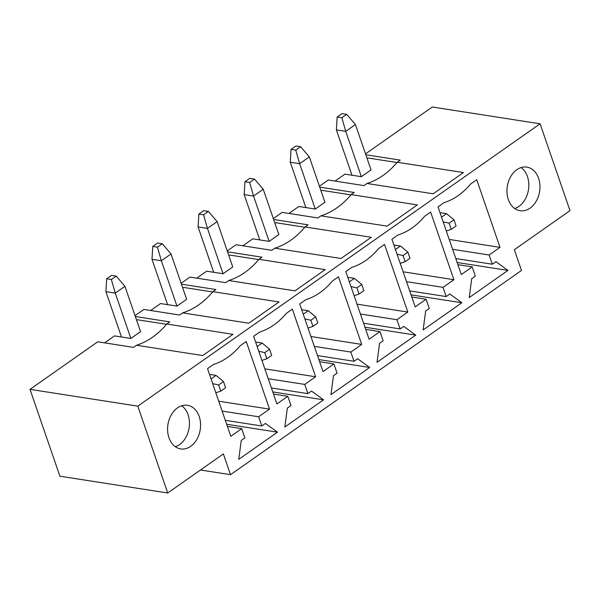 <?xml version="1.0" encoding="UTF-8"?>
<svg xmlns="http://www.w3.org/2000/svg" width="600" height="600" viewBox="0 0 600 600"><rect width="100%" height="100%" fill="white"/><g stroke="black" fill="none" stroke-linecap="round" stroke-linejoin="round"><path stroke-width="0.9" d="M181.71 405.772A22.072 16.35 -81.1 0 1 189.105 427.89A22.072 16.35 -81.1 0 1 175.328 446.715A22.072 16.35 -81.1 0 0 189.105 427.89A22.072 16.35 -81.1 0 0 181.71 405.772M521.077 167.572A22.072 16.35 -81.1 0 1 528.48 189.697A22.072 16.35 -81.1 0 1 514.702 208.515A22.072 16.35 -81.1 0 0 527.452 176.565A22.072 16.35 -81.1 0 0 521.077 167.572M451.245 229.343L456.09 225.945L453.967 219.803L449.13 223.192L451.245 229.343L446.31 231M336.368 129.885L337.163 117.023L341.85 117.75L346.688 114.352L355.418 124.552L345.743 131.34L336.368 129.885L351.983 175.23M335.032 181.095L344.947 174.135L361.358 176.685L345.743 131.34L341.85 117.75M441.548 217.163L446.543 213.66L439.987 212.64M361.358 176.685L371.032 169.898L355.418 124.552M443.168 221.858L449.13 223.192M446.543 213.66L453.967 219.803M346.688 114.352L342 113.625L337.163 117.023M405.15 261.697L409.987 258.3L407.873 252.15L403.035 255.548L405.15 261.697L400.215 263.355M290.272 162.24L291.06 149.377L295.748 150.105L300.593 146.708L309.322 156.9L299.647 163.695L290.272 162.24L305.88 207.585M288.938 213.45L298.853 206.49L315.255 209.04L299.647 163.695L295.748 150.105M395.452 249.517L400.447 246.015L393.893 244.987M315.255 209.04L324.938 202.245L309.322 156.9M397.065 254.212L403.035 255.548M400.447 246.015L407.873 252.15M300.593 146.708L295.905 145.98L291.06 149.377M359.055 294.053L363.892 290.655L361.778 284.505L356.933 287.903L359.055 294.053L354.12 295.71M244.17 194.587L244.965 181.733L249.653 182.46L254.49 179.062L263.228 189.255L253.545 196.05L244.17 194.587L259.785 239.933M242.843 245.798L252.757 238.837L269.16 241.395L253.545 196.05L249.653 182.46M349.35 281.873L354.345 278.362L347.798 277.343M269.16 241.395L278.843 234.6L263.228 189.255M350.97 286.567L356.933 287.903M354.345 278.362L361.778 284.505M254.49 179.062L249.81 178.335L244.965 181.733M312.96 326.407L317.798 323.01L315.683 316.86L310.837 320.257L312.96 326.407L308.017 328.058M198.075 226.942L198.87 214.08L203.558 214.815L208.395 211.417L217.132 221.61L207.45 228.405L198.075 226.942L213.69 272.288M196.74 278.153L206.655 271.192L223.065 273.75L207.45 228.405L203.558 214.815M303.255 314.228L308.25 310.718L301.695 309.697M223.065 273.75L232.74 266.955L217.132 221.61M304.875 318.923L310.837 320.257M308.25 310.718L315.683 316.86M208.395 211.417L203.708 210.683L198.87 214.08M266.858 358.763L271.702 355.365L269.58 349.215L264.743 352.612L266.858 358.763L261.923 360.413M151.98 259.298L152.775 246.435L157.462 247.17L162.3 243.772L171.03 253.965L161.355 260.76L151.98 259.298L167.595 304.642M150.645 310.507L160.56 303.548L176.97 306.105L161.355 260.76L157.462 247.17M257.16 346.575L262.155 343.072L255.6 342.053M176.97 306.105L186.645 299.31L171.03 253.965M258.78 351.278L264.743 352.612M262.155 343.072L269.58 349.215M162.3 243.772L157.613 243.038L152.775 246.435M220.763 391.11L225.6 387.713L223.485 381.57L218.647 384.967L220.763 391.11L215.827 392.768M105.885 291.653L106.672 278.79L111.36 279.517L116.205 276.12L124.935 286.32L115.26 293.115L105.885 291.653L121.493 336.998M104.55 342.862L114.465 335.903L130.868 338.46L115.26 293.115L111.36 279.517M211.065 378.93L216.06 375.428L209.505 374.407M130.868 338.46L140.55 331.665L124.935 286.32M212.678 383.632L218.647 384.967M216.06 375.428L223.485 381.57M116.205 276.12L111.517 275.392L106.672 278.79M538.582 178.297A22.072 16.35 -81.1 0 1 536.265 201.135A22.072 16.35 -81.1 0 1 520.065 210.72A22.072 16.35 -81.1 0 1 507.308 186.398A22.072 16.35 -81.1 0 1 526.852 167.108A22.072 16.35 -81.1 0 1 538.582 178.297M307.913 393.638L311.543 391.088L323.565 399.825L284.85 427.005L287.347 408.075L290.978 405.525L287.798 396.3L276.915 403.942L253.627 336.315L259.673 332.062A72.532 53.73 98.9 0 0 286.29 313.388L292.343 309.135L315.63 376.77L304.74 384.412L307.913 393.638L271.403 387.952M400.11 328.928L403.74 326.385L415.763 335.123L377.048 362.295L379.538 343.365L383.168 340.815L379.995 331.597L369.105 339.24L345.817 271.605L351.87 267.36A72.532 53.73 98.9 0 0 378.487 248.678L384.533 244.433L407.82 312.067L396.93 319.71L400.11 328.928L363.6 323.243M492.3 264.225L495.93 261.675L507.952 270.413L469.237 297.585L471.735 278.655L475.365 276.112L472.185 266.888L461.303 274.53L438.015 206.895L444.06 202.65A72.532 53.73 98.9 0 0 470.678 183.968L476.73 179.722L500.018 247.358L489.127 255L492.3 264.225L455.79 258.532M365.513 153.87L432.285 107.002L540.097 123.795L570 210.645L514.342 249.705L521.49 270.457L230.513 474.683L223.365 453.93L167.715 492.998L137.805 406.147L30 389.355L59.903 476.205L167.715 492.998M540.097 123.795L137.805 406.147M446.205 296.572L449.835 294.03L461.857 302.767L423.143 329.94L425.64 311.01L429.27 308.468L426.09 299.243L415.2 306.885L391.912 239.25L397.965 235.005A72.532 53.73 98.9 0 0 424.582 216.322L430.627 212.077L453.923 279.712L443.033 287.355L446.205 296.572L409.695 290.888M354.015 361.282L357.645 358.733L369.668 367.478L330.945 394.65L333.442 375.72L337.072 373.17L333.9 363.945L323.01 371.587L299.722 303.96L305.767 299.715A72.532 53.73 98.9 0 0 332.385 281.032L338.438 276.788L361.725 344.415L350.835 352.058L354.015 361.282L317.505 355.597M261.817 425.993L265.447 423.442L277.47 432.18L238.755 459.353L241.252 440.423L244.882 437.88L241.702 428.655L230.812 436.298L207.525 368.663L213.577 364.418A72.532 53.73 98.9 0 0 240.195 345.735L246.24 341.49L269.535 409.125L258.645 416.768L261.817 425.993L225.308 420.308M168.96 437.722A22.072 16.35 -81.1 0 1 171.278 414.885A22.072 16.35 -81.1 0 1 187.477 405.3A22.072 16.35 -81.1 0 1 200.235 429.623A22.072 16.35 -81.1 0 1 180.69 448.912A22.072 16.35 -81.1 0 1 168.96 437.722M182.745 287.978L183.547 287.415L212.632 291.945M181.433 284.175L215.888 289.538L212.865 291.66A82.635 61.215 -81.1 0 1 182.618 312.892L179.595 315.015L143.85 309.45L135.03 315.638M200.468 470.002L230.513 474.683M227.535 251.82L261.983 257.19L258.96 259.312L325.17 269.625L294.923 290.85L228.712 280.538L225.69 282.66L189.945 277.095L181.132 283.282M273.63 219.465L308.085 224.835L305.055 226.958L371.265 237.27L341.017 258.495L274.808 248.183L271.785 250.305L236.048 244.74L227.228 250.935M319.725 187.11L354.18 192.48L351.15 194.603L417.36 204.915L387.112 226.14L320.91 215.835L317.88 217.958L282.142 212.385L273.322 218.58M365.82 154.762L400.275 160.125L397.252 162.248L463.455 172.56L433.215 193.792L367.005 183.48L363.975 185.602L328.237 180.038L319.418 186.225M135.337 316.53L169.792 321.892L166.77 324.015L232.972 334.327L202.725 355.56L136.523 345.248L133.493 347.37L97.755 341.805L30 389.355M182.618 312.892L248.827 323.205L279.067 301.972L212.865 291.66M321.038 190.92L321.84 190.35L350.918 194.88M367.132 158.565L367.935 157.995L397.02 162.525M397.252 162.248A82.635 61.215 -81.1 0 1 367.005 183.48M351.15 194.603A82.635 61.215 -81.1 0 1 320.91 215.835M305.055 226.958A82.635 61.215 -81.1 0 1 274.808 248.183M258.96 259.312A82.635 61.215 -81.1 0 1 228.712 280.538M268.23 378.728L304.74 384.412M264.832 368.858L315.63 376.77M273.517 394.08L287.798 396.3M272.767 391.92L323.565 399.825M228.84 255.623L229.65 255.06L258.728 259.59M314.325 346.373L350.835 352.058M310.928 336.502L361.725 344.415M319.612 361.725L333.9 363.945M318.87 359.565L369.668 367.478M274.935 223.267L275.745 222.705L304.822 227.235M360.42 314.017L396.93 319.71M357.022 304.155L407.82 312.067M365.707 329.37L379.995 331.597M364.965 327.21L415.763 335.123M406.522 281.67L443.033 287.355M403.125 271.8L453.923 279.712M411.803 297.015L426.09 299.243M411.06 294.855L461.857 302.767M452.618 249.315L489.127 255M449.22 239.445L500.018 247.358M457.905 264.66L472.185 266.888M457.155 262.5L507.952 270.413M166.77 324.015A82.635 61.215 -81.1 0 1 136.523 345.248M136.65 320.332L137.453 319.77L166.53 324.293M222.135 411.082L258.645 416.768M218.737 401.213L269.535 409.125M227.415 426.428L241.702 428.655M226.673 424.268L277.47 432.18"/></g></svg>
